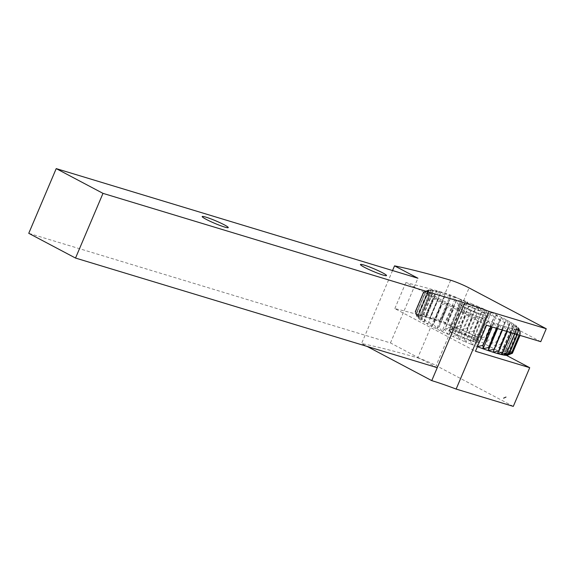 <?xml version="1.0" encoding="UTF-8"?>
<svg xmlns="http://www.w3.org/2000/svg" width="575" height="575" viewBox="0 0 575 575"><rect width="100%" height="100%" fill="white"/><g stroke="black" fill="none" stroke-linecap="round" stroke-linejoin="round"><path stroke-width="0.43" stroke-dasharray="2.88 2.16" d="M472.981 339.25A14.123 1.351 -157 0 1 475.439 341.198A14.123 1.351 -157 0 1 461.912 336.928A14.123 1.351 -157 0 1 449.442 330.165A14.123 1.351 -157 0 1 458.685 332.695A14.123 1.351 -157 0 1 472.981 339.25M484.021 313.238A14.123 1.351 23 0 0 469.725 306.691A14.123 1.351 23 0 0 460.482 304.153A14.123 1.351 23 0 0 472.952 310.917A14.123 1.351 23 0 0 486.479 315.193A14.123 1.351 23 0 0 484.021 313.238M513.295 406.388L436.116 365.563L452.539 326.866A14.123 1.351 23 0 0 434.147 319.183A458.994 43.995 23 0 0 394.831 308.595L475.46 351.253M434.147 319.183L417.723 357.873A458.994 43.995 23 0 0 361.589 343.505L367.123 346.43M417.723 357.873A14.123 1.351 -157 0 1 436.116 365.563M506.381 355.35L452.539 326.866M437.244 367.677L390.468 342.937L28.75 233.313M486.5 325.242L405.871 282.591A458.994 43.995 -157 0 1 445.187 293.171A14.123 1.351 -157 0 1 463.579 300.862L540.759 341.687M390.468 342.937L417.932 278.235M392.56 270.545L361.589 343.505M450.678 280.226L445.187 293.171M394.831 308.595L405.871 282.591M477.444 346.689L476.876 343.088L485.113 323.682L488.427 320.807A49.428 4.737 -157 0 1 482.562 318.521A49.428 4.737 -157 0 1 476.531 316.085A49.428 4.737 -157 0 1 470.451 313.533A49.428 4.737 -157 0 1 464.42 310.91A49.428 4.737 -157 0 1 458.555 308.265A49.428 4.737 -157 0 1 452.949 305.641A49.428 4.737 -157 0 1 447.717 303.097A49.428 4.737 -157 0 1 442.944 300.668A49.428 4.737 -157 0 1 438.711 298.396A49.428 4.737 -157 0 1 435.103 296.326A49.428 4.737 -157 0 1 432.177 294.493A49.428 4.737 -157 0 1 429.992 292.934A49.428 4.737 -157 0 1 428.576 291.676A49.428 4.737 -157 0 1 427.973 290.734A49.428 4.737 -157 0 1 428.174 290.131A49.428 4.737 -157 0 1 428.368 290.03A49.428 4.737 -157 0 1 429.18 289.879A49.428 4.737 -157 0 1 430.984 289.98A49.428 4.737 -157 0 1 433.543 290.433A49.428 4.737 -157 0 1 436.813 291.23L431.034 292.689L422.798 312.096L425.831 317.105L426.535 313.095L434.772 293.681L436.813 291.23L425.831 317.105A49.428 4.737 23 0 0 422.553 316.315L422.683 312.067L430.919 292.661L433.543 290.433L422.553 316.315A49.428 4.737 23 0 0 419.994 315.862L419.563 311.406L427.8 291.999L430.984 289.98L419.994 315.862A49.428 4.737 23 0 0 418.198 315.761L417.234 311.118L425.471 291.705L429.18 289.879L418.198 315.761A49.428 4.737 23 0 0 417.184 316.013L415.739 311.204L423.976 291.798L428.174 290.131L417.184 316.013A49.428 4.737 23 0 0 416.983 316.617L415.1 311.672L423.344 292.258L427.973 290.734L416.983 316.617A49.428 4.737 23 0 0 417.026 316.746A49.428 4.737 23 0 0 417.594 317.558L415.337 312.505L423.574 293.092L428.576 291.676L417.594 317.558A49.428 4.737 23 0 0 419.003 318.816L416.437 313.691L424.673 294.285L429.992 292.934L419.003 318.816A49.428 4.737 23 0 0 421.195 320.376L418.384 315.215L426.621 295.802L432.177 294.493L421.195 320.376A49.428 4.737 23 0 0 424.12 322.208L421.137 317.033L429.381 297.627L435.103 296.326L424.12 322.208A49.428 4.737 23 0 0 427.728 324.278L424.659 319.132L432.896 299.726L438.711 298.396L427.728 324.278A49.428 4.737 23 0 0 431.954 326.543L428.878 321.468L437.122 302.055L442.944 300.668L431.954 326.543A49.428 4.737 23 0 0 436.734 328.979L433.723 323.991L441.967 304.585L447.717 303.097L436.734 328.979A49.428 4.737 23 0 0 441.967 331.523L439.106 326.672L447.343 307.258L452.949 305.641L441.967 331.523A49.428 4.737 23 0 0 447.566 334.147L444.935 329.446L453.172 310.033L458.555 308.265L447.566 334.147A49.428 4.737 23 0 0 453.438 336.792L451.095 332.271L459.332 312.865L464.42 310.91L453.438 336.792A49.428 4.737 23 0 0 459.468 339.408L457.484 335.103L465.721 315.689L470.451 313.533L459.468 339.408A49.428 4.737 23 0 0 465.549 341.967L463.989 337.877L472.226 318.471L476.531 316.085L465.549 341.967A49.428 4.737 23 0 0 471.579 344.403L470.494 340.558L478.731 321.145L482.562 318.521L471.579 344.403A49.428 4.737 23 0 0 477.401 346.675M491.014 326.614L494.026 322.891A49.428 4.737 -157 0 1 488.427 320.807L486.536 325.256M496.951 328.411L499.265 324.738A49.428 4.737 -157 0 1 494.026 322.891L492.286 326.995M502.399 330.064L504.038 326.312A49.428 4.737 -157 0 1 499.265 324.738L497.619 328.613M507.243 331.531L508.264 327.599A49.428 4.737 -157 0 1 504.038 326.312L502.442 330.079M511.412 332.796L511.872 328.555A49.428 4.737 -157 0 1 508.264 327.599L497.282 353.474M514.826 333.831L514.79 329.18A49.428 4.737 -157 0 1 511.872 328.555L500.882 354.437M517.428 334.614L516.975 329.461A49.428 4.737 -157 0 1 514.79 329.18L503.808 355.062M519.16 335.146L519.599 334.111L518.384 329.382A49.428 4.737 -157 0 1 516.975 329.461L505.993 355.343M520.001 335.397L520.67 333.838L518.995 328.95A49.428 4.737 -157 0 1 518.384 329.382L507.402 355.264M445.251 293.782L439.451 295.104L431.214 314.511L434.269 319.664A49.428 4.737 23 0 0 429.755 318.234L440.738 292.352A49.428 4.737 -157 0 1 445.251 293.782L434.269 319.664L436.159 316.149L445.251 293.782A49.428 4.737 -157 0 1 450.268 295.5L439.278 321.382L441.758 318.126L449.995 298.713L450.268 295.5A49.428 4.737 -157 0 1 455.695 297.469L444.712 323.351L447.753 320.347L455.989 300.941L455.695 297.469A49.428 4.737 -157 0 1 461.438 299.654L450.455 325.536L454.034 322.791L462.271 303.384L461.438 299.654A49.428 4.737 -157 0 1 467.403 302.026L456.413 327.901L460.489 325.407L468.733 305.993L467.403 302.026A49.428 4.737 -157 0 1 473.469 304.527L462.487 330.409L467.008 328.138L475.252 308.725L473.469 304.527A49.428 4.737 -157 0 1 479.543 307.122L468.553 333.004L473.469 330.948L481.713 311.535L479.543 307.122A49.428 4.737 -157 0 1 485.501 309.76L474.519 335.642L479.758 333.78L488.003 314.374L485.501 309.76A49.428 4.737 -157 0 1 491.251 312.397L480.262 338.28L485.767 336.591L494.004 317.177L491.251 312.397A49.428 4.737 -157 0 1 496.678 314.985L485.695 340.867L491.381 339.322L499.625 319.908L496.678 314.985A49.428 4.737 -157 0 1 501.695 317.486L490.712 343.361L496.512 341.931L504.749 322.518L501.695 317.486A49.428 4.737 -157 0 1 506.208 319.837L495.226 345.719L501.055 344.36L509.292 324.954L506.208 319.837A49.428 4.737 -157 0 1 510.14 322.014L499.15 347.889L504.929 346.581L513.173 327.175L510.14 322.014A49.428 4.737 -157 0 1 513.41 323.969L502.428 349.844L508.077 348.551L516.314 329.137L513.41 323.969A49.428 4.737 -157 0 1 515.976 325.666L504.987 351.548L510.435 350.225L518.672 330.812L515.976 325.666A49.428 4.737 -157 0 1 517.78 327.082L506.791 352.957L511.958 351.584L520.202 332.17L517.78 327.082A49.428 4.737 -157 0 1 518.794 328.181L507.804 354.063L512.627 352.597L520.871 333.184L518.794 328.181A49.428 4.737 -157 0 1 518.952 328.476A49.428 4.737 -157 0 1 518.995 328.95L508.012 354.832L512.426 353.244M433.543 290.433L427.893 292.014L419.649 311.42L422.553 316.315M430.984 289.98L425.536 291.712L417.299 311.118L419.994 315.862M429.18 289.879L424.012 291.784L415.775 311.197L418.198 315.761M428.174 290.131L423.351 292.237L415.107 311.65L417.184 316.013M427.973 290.734L423.552 293.063L415.315 312.469L416.983 316.617M428.576 291.676L424.623 294.235L416.386 313.648L417.594 317.558M429.992 292.934L426.542 295.744L418.305 315.158L419.003 318.816M432.177 294.493L429.273 297.562L421.037 316.969L421.195 320.376M435.103 296.326L432.774 299.647L424.53 319.06L424.12 322.208M438.711 298.396L427.728 324.278M442.944 300.668L441.794 304.498L433.557 323.905L431.954 326.543M447.717 303.097L447.163 307.165L438.919 326.578L436.734 328.979M452.949 305.641L452.971 309.939L444.734 329.353L441.967 331.523M458.555 308.265L459.123 312.764L450.886 332.178L447.566 334.147M464.42 310.91L465.506 315.596L457.269 335.009L453.438 336.792M470.451 313.533L472.01 318.377L463.773 337.784L459.468 339.408M476.531 316.085L478.515 321.058L470.278 340.472L465.549 341.967M482.562 318.521L484.905 323.596L476.668 343.009L471.579 344.403M488.427 320.807L491.064 325.946L490.806 326.55M494.026 322.891L496.764 328.354M499.265 324.738L502.227 330.014M504.038 326.312L507.092 331.488M508.264 327.599L511.29 332.76M511.872 328.555L514.726 333.802M514.79 329.18L517.601 334.003L517.349 334.592M516.975 329.461L519.548 334.118L519.117 335.132M518.384 329.382L520.648 333.852L519.987 335.397M518.995 328.95L520.878 333.213L512.634 352.619L508.012 354.832A49.428 4.737 23 0 0 507.804 354.063A49.428 4.737 23 0 0 506.791 352.957A49.428 4.737 23 0 0 504.987 351.548A49.428 4.737 23 0 0 502.428 349.844A49.428 4.737 23 0 0 499.15 347.889A49.428 4.737 23 0 0 495.226 345.719A49.428 4.737 23 0 0 490.712 343.361A49.428 4.737 23 0 0 485.695 340.867A49.428 4.737 23 0 0 480.262 338.28A49.428 4.737 23 0 0 474.519 335.642A49.428 4.737 23 0 0 468.553 333.004A49.428 4.737 23 0 0 462.487 330.409A49.428 4.737 23 0 0 456.413 327.901A49.428 4.737 23 0 0 450.455 325.536A49.428 4.737 23 0 0 444.712 323.351A49.428 4.737 23 0 0 439.278 321.382A49.428 4.737 23 0 0 434.269 319.664M518.794 328.181L520.238 332.213L511.994 351.62L507.804 354.063M517.78 327.082L518.736 330.862L510.499 350.276L506.791 352.957M515.976 325.666L516.408 329.202L508.171 348.608L504.987 351.548M513.41 323.969L513.288 327.24L505.044 346.653L502.428 349.844M510.14 322.014L509.428 325.033L501.192 344.439L499.15 347.889M506.208 319.837L495.226 345.719M501.695 317.486L499.804 320.002L491.56 339.408L490.712 343.361M496.678 314.985L494.198 317.271L485.961 336.684L485.695 340.867M491.251 312.397L488.204 314.467L479.967 333.874L480.262 338.28M485.501 309.76L481.922 311.628L473.685 331.042L474.519 335.642M479.543 307.122L475.467 308.818L467.223 328.232L468.553 333.004M473.469 304.527L468.948 306.08L460.704 325.493L462.487 330.409M467.403 302.026L462.487 303.463L454.243 322.877L456.413 327.901M461.438 299.654L456.198 301.02L447.954 320.426L450.455 325.536M455.695 297.469L450.189 298.784L441.952 318.191L444.712 323.351M450.268 295.5L444.576 296.801L436.339 316.207L439.278 321.382M507.61 355.199A49.428 4.737 23 0 0 508.012 354.832M426.535 313.095A52.958 5.074 -157 0 1 426.672 313.138L429.755 318.234A49.428 4.737 23 0 0 425.831 317.105M436.813 291.23A49.428 4.737 -157 0 1 440.738 292.352L434.916 293.724A52.958 5.074 23 0 0 434.772 293.681M434.916 293.724L426.672 313.138M440.738 292.352L429.755 318.234M454.825 329.576A14.123 1.351 23 0 0 468.704 335.714A14.123 1.351 23 0 0 476.869 337.834A14.123 1.351 23 0 0 476.862 337.69A14.123 1.351 23 0 0 464.399 331.071A14.123 1.351 23 0 0 450.98 326.708A14.123 1.351 23 0 0 450.872 326.801A14.123 1.351 23 0 0 454.825 329.576M451.195 332.127A17.652 1.689 -157 0 1 446.387 328.541A17.652 1.689 -157 0 1 463.155 333.996A17.652 1.689 -157 0 1 478.738 342.269A17.652 1.689 -157 0 1 469.265 340.062A17.652 1.689 -157 0 1 451.195 332.127M463.069 310.169A14.123 1.351 -157 0 1 459.116 307.539A14.123 1.351 -157 0 1 459.109 307.388A14.123 1.351 -157 0 1 472.636 311.664A14.123 1.351 -157 0 1 485.106 318.428A14.123 1.351 -157 0 1 484.998 318.521A14.123 1.351 -157 0 1 476.359 316.077A14.123 1.351 -157 0 1 463.069 310.169M462.178 306.245A17.652 1.689 23 0 0 478.795 313.641A17.652 1.689 23 0 0 489.591 316.688A17.652 1.689 23 0 0 474.145 308.114A17.652 1.689 23 0 0 457.24 302.96A17.652 1.689 23 0 0 462.178 306.245M463.579 300.862L469.078 287.917M460.482 304.153L449.442 330.165M486.479 315.193L475.439 341.198M417.026 316.746L416.429 315.28M518.952 328.476L520.202 331.545M428.368 290.03L425.845 291.036M450.98 326.708L446.387 328.541M476.862 337.69L478.738 342.269M459.109 307.388L450.872 326.801M485.106 318.428L476.869 337.834M484.998 318.521L489.591 316.688M459.116 307.539L457.24 302.96"/><path stroke-width="0.86" d="M469.078 287.917L546.25 328.749L489.095 311.427A70.617 6.771 23 0 0 464.708 302.982L102.99 193.358L56.213 168.612L417.932 278.235L394.551 265.858A458.994 43.995 -157 0 1 450.678 280.226A14.123 1.351 23 0 1 469.078 287.917M546.25 328.749L540.759 341.687L486.5 325.242L475.46 351.253L529.719 367.698L506.381 355.35M489.095 311.427L456.133 389.067L513.295 406.388L529.719 367.698M367.123 346.43L431.753 380.621A70.617 6.771 -157 0 1 456.133 389.067M464.708 302.982L437.244 367.677L75.526 258.06L102.99 193.358M56.213 168.612L28.75 233.313L75.526 258.06M394.551 265.858L392.56 270.545M437.244 367.677L431.753 380.621M486.536 325.256L477.43 346.61M492.286 326.995L483.043 348.773L483.029 345.431L491.014 326.614M497.619 328.613L488.276 350.621L488.836 347.537L496.951 328.411M502.442 330.079L493.048 352.195L502.399 330.064M511.29 332.76L503.089 352.065L497.282 353.474L499.021 350.901L507.243 331.531M514.726 333.802L506.611 352.921L500.882 354.437L503.218 352.101L511.412 332.796M517.349 334.592L509.364 353.409L503.808 355.062L506.712 352.942L514.826 333.831M519.117 335.132L511.312 353.524L505.993 355.343L509.443 353.424L517.428 334.614M519.987 335.397L512.404 353.258L507.402 355.264L511.362 353.524L519.16 335.146M512.404 353.258A52.958 5.074 -157 0 0 512.426 353.244L520.001 335.397M490.806 326.55L482.827 345.352L477.444 346.689A49.428 4.737 23 0 0 483.043 348.773A49.428 4.737 23 0 0 488.276 350.621A49.428 4.737 23 0 0 493.048 352.195A49.428 4.737 23 0 0 497.282 353.474A49.428 4.737 23 0 0 500.882 354.437A49.428 4.737 23 0 0 503.808 355.062A49.428 4.737 23 0 0 505.993 355.343A49.428 4.737 23 0 0 507.402 355.264A49.428 4.737 23 0 0 507.61 355.199L509.615 354.401M496.764 328.354L488.649 347.473L483.043 348.773M502.227 330.014L494.033 349.312L488.276 350.621M507.092 331.488L498.877 350.858L493.048 352.195M362.976 266.498A14.123 1.351 -157 0 1 372.133 268.015A14.123 1.351 -157 0 1 385.387 275.641A14.123 1.351 -157 0 1 362.976 266.498M204.722 218.536A14.123 1.351 -157 0 1 213.878 220.053A14.123 1.351 -157 0 1 227.132 227.678A14.123 1.351 -157 0 1 204.722 218.536M503.607 398.173L505.986 397.066L503.607 398.173"/></g></svg>

